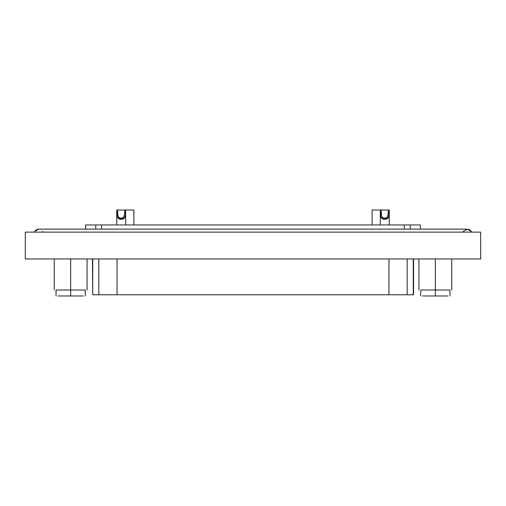 <?xml version="1.0" encoding="UTF-8"?>
<svg xmlns="http://www.w3.org/2000/svg" width="506" height="506" viewBox="0 0 506 506"><rect width="100%" height="100%" fill="white"/><g stroke="black" fill="none" stroke-linecap="round" stroke-linejoin="round"><path stroke-width="0.76" d="M388.95 294.783L92.724 294.783L92.724 258.971L92.724 294.783L98.828 294.783L98.828 258.971L98.828 294.783L117.05 294.783L117.05 258.971L117.05 294.783L407.172 294.783L388.95 294.783L388.95 258.971L388.95 294.783M413.275 294.783L407.172 294.783L407.172 258.971L407.172 294.783L413.275 294.783L413.275 258.971L413.554 294.783L413.554 258.971M92.446 258.971L92.724 294.783M83.326 295.972L58 295.972M84.875 290.008L70.663 290.008L70.663 295.972L83.326 295.972L58 295.972L70.663 295.972L70.663 290.008L56.444 290.008M70.663 258.971L70.663 290.008L84.875 290.008L56.444 290.008L70.663 290.008L70.663 258.971M448 295.972L422.674 295.972M449.556 290.008L435.337 290.008L435.337 295.972L448 295.972L422.674 295.972L435.337 295.972L435.337 290.008L421.125 290.008M435.337 258.971L435.337 290.008L449.556 290.008L421.125 290.008L435.337 290.008L435.337 258.971M125.551 215.044L124.691 217.738L122.743 219.123L121.212 219.345C119.144 219.345 117.79 218.39 117.158 216.473L116.741 210.028L116.741 224.949L116.741 210.028L117.632 210.028L116.741 210.028L116.753 212.83C116.772 215.183 117.063 216.764 117.632 217.574L121.212 219.345L123.205 218.953C124.482 218.465 125.254 217.219 125.532 215.214L125.69 210.028L117.632 210.028L117.835 215.221M118.587 217.251L120.358 218.447L122.813 218.168L123.628 217.517M124.349 216.22L124.799 210.028L125.69 210.028L125.69 224.949L125.652 213.722M117.632 210.028L124.792 210.028L124.735 213.88L123.521 217.637L119.77 218.238C118.644 217.782 117.974 216.568 117.753 214.607L117.632 210.028M389.127 215.044L388.26 217.738L386.312 219.123L384.788 219.345C382.719 219.345 381.366 218.39 380.727 216.473L380.31 210.028L380.31 224.949L380.31 210.028L381.201 210.028L380.31 210.028L380.322 212.83C380.341 215.183 380.638 216.764 381.208 217.574L384.788 219.345L386.774 218.953C388.051 218.465 388.829 217.219 389.101 215.214L389.259 210.028L381.201 210.028L381.41 215.221M382.156 217.251L383.927 218.447L386.382 218.168L387.204 217.517M387.919 216.22L388.368 210.028L389.259 210.028L389.259 224.949L389.222 213.722M381.201 210.028L388.368 210.028L388.311 213.88L387.09 217.637L383.339 218.238C382.213 217.782 381.543 216.568 381.322 214.607L381.201 210.028M133.78 214.5L133.869 210.028L125.69 210.028L133.869 210.028L133.862 212.425M133.869 210.028L133.869 224.949L133.869 210.028M372.169 213.696L372.131 210.028L380.31 210.028L372.131 210.028L372.131 210.414M372.131 224.949L372.131 210.028L372.131 224.949M420.328 224.949L410.227 224.949L410.227 229.123L410.227 224.949L420.328 224.949L420.328 229.123L420.328 224.949L420.416 229.123L447.873 229.123L38.728 229.123L34.851 231.362L34.509 232.109C35.022 230.451 36.432 229.458 38.728 229.123L38.728 229.123M91.548 224.949L404.345 224.949L404.345 229.123L404.345 224.949L101.655 224.949L101.655 229.123L101.655 224.949L95.773 224.949L95.773 229.123L95.773 224.949L85.672 224.949L85.672 229.123L85.584 224.949L85.584 229.123L58.127 229.123M404.345 224.949L410.227 224.949L404.345 224.949M447.873 232.109C447.873 228.339 447.873 228.339 447.873 232.109C447.873 228.339 447.873 228.339 447.873 232.109M58.127 232.109C58.127 228.339 58.127 228.339 58.127 232.109C58.127 228.339 58.127 228.339 58.127 232.109M42.605 231.362L42.947 232.109M463.053 232.109L463.395 231.362L467.228 229.123M471.491 232.109L471.149 231.362L467.272 229.123L447.873 229.123L467.272 229.123C469.568 229.458 470.978 230.451 471.491 232.109C470.978 230.451 469.568 229.458 467.272 229.123M480.7 232.109L25.3 232.109L25.3 258.971L480.7 258.971L480.7 232.109L480.7 258.971L25.3 258.971L25.3 232.109L480.7 232.109M85.286 290.008L85.286 295.972M56.039 295.972L56.039 290.008M87.076 258.971L87.076 290.008M54.25 290.008L54.25 258.971M449.96 290.008L449.96 295.972M420.714 295.972L420.714 290.008M451.75 258.971L451.75 290.008M418.924 290.008L418.924 258.971"/></g></svg>

